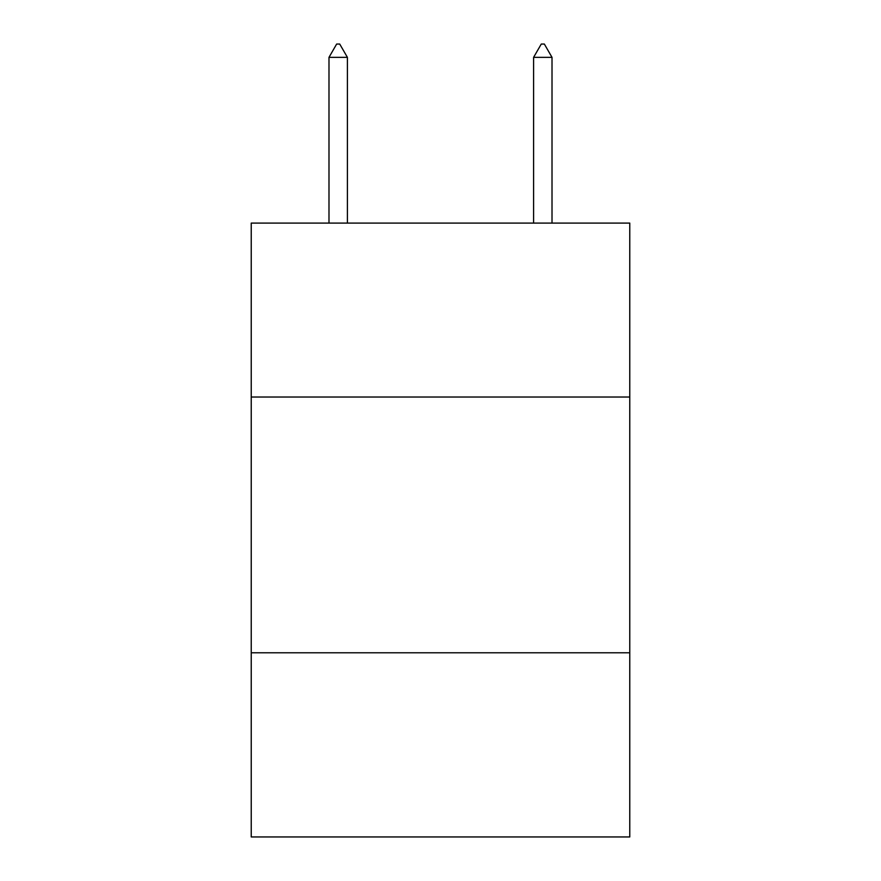 <?xml version="1.0" encoding="UTF-8"?>
<svg xmlns="http://www.w3.org/2000/svg" width="881" height="881" viewBox="0 0 881 881"><rect width="100%" height="100%" fill="white"/><g stroke="black" fill="none" stroke-linecap="round" stroke-linejoin="round"><path stroke-width="1.32" d="M629.772 397.023L629.772 223.091L251.228 223.091L251.228 397.023L629.772 397.023L629.772 836.95L251.228 836.95L251.228 397.023M629.772 652.788L251.228 652.788M347.4 57.353L339.725 44.05L336.652 44.05L328.987 57.353L347.4 57.353L347.4 223.091M328.987 57.353L328.987 223.091M541.275 44.05L544.348 44.05L552.013 57.353L533.6 57.353L541.275 44.05M552.013 223.091L552.013 57.353M533.6 223.091L533.6 57.353"/></g></svg>
